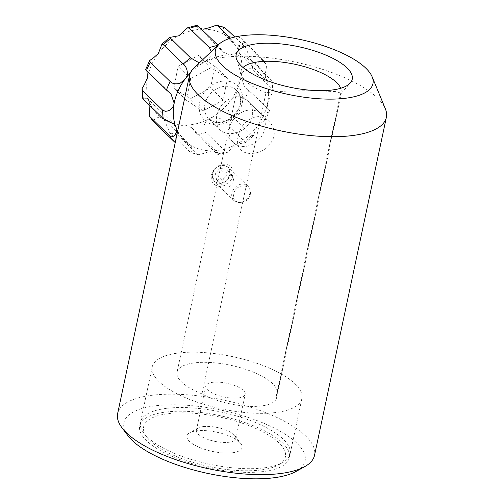 <?xml version="1.0" encoding="UTF-8"?>
<svg xmlns="http://www.w3.org/2000/svg" width="504" height="504" viewBox="0 0 504 504"><rect width="100%" height="100%" fill="white"/><g stroke="black" fill="none" stroke-linecap="round" stroke-linejoin="round"><path stroke-width="0.38" stroke-dasharray="2.52 1.89" d="M212.474 174.359L214.301 181.616L219.253 183.532C224.879 183.147 228.583 180.186 230.378 174.661L228.287 167.145L223.178 165.085C217.697 165.602 214.131 168.695 212.474 174.359M249.808 193.442A10.061 8.234 -46 0 1 243.06 201.625A10.061 8.234 -46 0 1 233.862 200.529A10.061 8.234 -46 0 1 231.903 193.139A10.061 8.234 -46 0 1 238.644 184.955A10.061 8.234 -46 0 1 247.848 186.052A10.061 8.234 -46 0 1 249.808 193.442M193.889 68.103A100.636 35.148 -168 0 1 246.311 56.24A100.636 35.148 -168 0 1 385.352 108.801M237.686 96.825C226.863 97.997 219.864 104.315 216.701 115.8C215.107 126.75 219.486 132.722 229.843 133.724C241.233 133.081 248.787 127.304 252.51 116.386C253.55 104.889 248.604 98.374 237.686 96.825M117.646 413.501A100.636 35.148 -168 0 1 174.478 394.204A100.636 35.148 -168 0 1 314.521 455.345M127.972 435.727A92.585 32.338 -168 0 1 176.236 404.8A92.585 32.338 -168 0 1 279.392 430.775A92.585 32.338 -168 0 1 296.043 471.454M182.895 411.239A76.482 26.712 -168 0 1 289.327 457.701A76.482 26.712 -168 0 1 246.135 472.368A76.482 26.712 -168 0 1 139.703 425.899A76.482 26.712 -168 0 1 182.895 411.239M195.439 352.201A76.482 26.712 -168 0 1 301.871 398.67A76.482 26.712 -168 0 1 258.684 413.33A76.482 26.712 -168 0 1 152.252 366.868A76.482 26.712 -168 0 1 195.439 352.201M340.673 88.282A51.125 17.854 -168 0 1 341.063 92.333A51.125 17.854 -168 0 1 340.421 94.065L341.303 93.202L335.771 91.596L318.597 90.865C301.203 90.588 278.951 90.89 265.973 92.805L201.978 393.876A44.283 15.466 12 0 0 251.528 406.413A44.283 15.466 12 0 0 276.532 397.927A44.283 15.466 12 0 0 276.425 395.13L340.421 94.065M250.268 194.576C252.737 183.286 235.248 182.952 233.799 194.292C230.586 204.87 248.069 205.159 250.268 194.576M273.848 136.987C269.842 147.628 262.004 153.134 250.331 153.512C240.213 152.788 236.118 147.086 238.039 136.408C240.887 124.652 247.584 118.049 258.136 116.613C267.807 116.55 276.135 127.058 273.848 136.987M265.973 92.805A51.125 17.854 -168 0 1 241.252 74.579A51.125 17.854 -168 0 1 241.051 71.07A51.125 17.854 -168 0 1 243.054 67.53M201.978 393.876A51.125 17.854 -168 0 1 177.055 372.141A51.125 17.854 -168 0 1 230.775 365.305A51.125 17.854 -168 0 1 277.068 393.397A51.125 17.854 -168 0 1 276.425 395.13M260.889 469.961A72.456 25.307 -168 0 1 146.784 437.044A72.456 25.307 -168 0 1 168.141 413.645A72.456 25.307 -168 0 1 257.972 429.452A72.456 25.307 -168 0 1 278.321 465.003A72.456 25.307 -168 0 1 260.889 469.961M166.345 408.391A76.482 26.712 12 0 0 143.804 433.094A76.482 26.712 12 0 0 264.247 467.832A76.482 26.712 12 0 0 282.649 462.603A76.482 26.712 12 0 0 261.173 425.08A76.482 26.712 12 0 0 166.345 408.391M232.546 452.75A28.18 9.841 12 0 0 240.855 443.652A28.18 9.841 12 0 0 196.478 430.851A28.18 9.841 12 0 0 189.699 432.779A28.18 9.841 12 0 0 197.612 446.601A28.18 9.841 12 0 0 232.546 452.75M203.2 426.598A20.128 7.031 -168 0 1 234.896 435.739A20.128 7.031 -168 0 1 235.771 438.606A20.128 7.031 -168 0 1 228.961 442.241A20.128 7.031 -168 0 1 207.194 439.173A20.128 7.031 -168 0 1 196.396 430.24A20.128 7.031 -168 0 1 198.356 427.978A20.128 7.031 -168 0 1 203.2 426.598M238.373 397.971A20.128 7.031 12 0 0 245.177 394.33A20.128 7.031 12 0 0 234.379 385.396A20.128 7.031 12 0 0 212.612 382.328A20.128 7.031 12 0 0 205.808 385.963A20.128 7.031 12 0 0 216.607 394.897A20.128 7.031 12 0 0 238.373 397.971M224.746 27.531L222.239 29.547L224.381 34.474L225.565 35.425C229.226 36.956 233.377 37.46 238.02 36.943L240.647 37.989L260.688 57.361L265.86 63.888L245.498 44.113C242.342 40.78 236.628 47.874 239.368 52.844L241.397 55.944L252.019 61.463L271.99 80.772L272.67 81.919L267.971 81.635L265.992 78.586C263.8 74.145 268.229 65.841 265.469 63.416A60.379 49.398 -46 0 0 260.618 57.292L261.324 59.472C259.591 62.805 256.549 63.365 252.195 61.16L251.011 60.215L245.524 47.363L234.826 37.019M230.492 38.178L237.724 45.165C239.627 47.628 238.915 50.337 235.595 53.298L230.019 54.917L223.448 52.271L217.974 45.203M211.264 51.584L209.979 57.437L205.418 61.532L199.326 62.937M170.951 93.87L145.625 69.558M241.29 112.543A19.889 16.273 -46 0 1 261.015 113.961A19.889 16.273 -46 0 1 253.096 143.974A19.889 16.273 -46 0 1 233.371 142.556A19.889 16.273 -46 0 1 241.29 112.543M174.623 142.052C177.169 144.617 186.014 141.473 189.706 144.617L190.884 145.561L193.032 150.482L190.525 152.51L169.747 132.678L164.26 119.826L163.076 118.875C158.842 115.202 151.288 119.587 154.652 122.749M197.518 154.174L198.803 154.835L211.875 150.86L217.904 152.983L218.459 154.728L217.142 154.022L197.171 134.713L191.816 127.77L185.252 125.118C179.418 124.28 174.044 131.985 177.547 134.87L197.518 154.174A60.379 49.398 -46 0 1 189.718 151.981M225.792 151.691L227.669 152.252L236.483 144.245L245.587 142.607L224.721 122.195C222.283 119.032 214.849 114.755 209.853 118.509C203.912 120.658 202.325 129.786 205.821 132.388L225.792 151.691A60.379 49.398 -46 0 1 217.142 154.022M251.887 135.274L253.298 135.929L256.927 126.554L265.583 119.511L264.991 117.766L245.02 98.463C242.411 95.111 233.352 95.174 230.297 100.813C225.767 105.311 228.564 113.576 231.916 115.97L251.887 135.274A60.379 49.398 -46 0 1 244.692 141.498M264.991 117.766A60.379 49.398 -46 0 0 268.789 109.311L269.312 110.326L244.32 86.165L268.789 109.311C271.625 112.732 266.301 108.618 267.725 102.52L273.313 90.852L272.595 89.189L252.624 69.886C249.751 66.471 241.322 70.686 241.101 76.778L244.32 86.165M149.883 105.651L149.272 101.455L147.3 98.406L142.594 98.116M196.812 25.307L197.366 27.052L203.389 29.182A52.328 42.815 -46 0 1 225.565 35.425A52.328 42.815 -46 0 1 239.368 52.844A52.328 42.815 -46 0 1 241.101 76.778A52.328 42.815 -46 0 1 230.297 100.813A52.328 42.815 -46 0 1 209.853 118.509A52.328 42.815 -46 0 1 185.252 125.118A52.328 42.815 -46 0 1 163.076 118.875A52.328 42.815 -46 0 1 149.272 101.455A52.328 42.815 -46 0 1 147.546 77.522A52.328 42.815 -46 0 1 158.344 53.487A52.328 42.815 -46 0 1 178.788 35.79A52.328 42.815 -46 0 1 203.389 29.182M198.431 55.421L214.729 66.137L210.615 87.872L190.21 98.878L173.918 88.162L178.025 66.434L198.431 55.421L211.075 67.643L227.373 78.366L214.729 66.137M227.373 78.366L223.266 100.094L202.86 111.107L186.562 100.384L190.669 78.656L211.075 67.643M190.669 78.656L178.025 66.434M186.562 100.384L173.918 88.162M202.86 111.107L190.21 98.878M223.266 100.094L210.615 87.872M227.184 179.493A9.664 7.907 -46 0 1 214.754 181.484A9.664 7.907 -46 0 1 215.246 169.124A9.664 7.907 -46 0 1 227.676 167.133A9.664 7.907 -46 0 1 227.184 179.493M214.754 168.79A12.077 9.878 134 0 0 214.137 184.243A12.077 9.878 134 0 0 229.673 181.755A12.077 9.878 134 0 0 230.29 166.301A12.077 9.878 134 0 0 214.754 168.79M227.279 174.957L222.617 180.142L216.55 179.487L215.151 173.653L219.82 168.475L225.88 169.13L227.279 174.957L233.938 181.396L229.27 186.575L222.617 180.142M216.55 179.487L223.209 185.926L221.81 180.092L226.472 174.913L232.539 175.562L233.938 181.396M232.539 175.562L225.88 169.13M226.472 174.913L219.82 168.475M221.81 180.092L215.151 173.653M228.514 120.217A19.889 16.273 -46 0 1 208.795 118.799A19.889 16.273 -46 0 1 216.707 88.78A19.889 16.273 -46 0 1 236.433 90.197A19.889 16.273 -46 0 1 228.514 120.217M228.047 121.785A23.915 19.562 -46 0 1 200.365 113.992A23.915 19.562 -46 0 1 213.853 83.992A23.915 19.562 -46 0 1 241.529 91.785A23.915 19.562 -46 0 1 228.047 121.785M237.724 45.165A60.379 49.398 -46 0 1 245.524 47.363M190.329 72.96A52.328 42.815 -46 0 1 205.418 61.532A52.328 42.815 -46 0 1 230.019 54.917A52.328 42.815 -46 0 1 252.195 61.16A52.328 42.815 -46 0 1 265.992 78.586A52.328 42.815 -46 0 1 267.725 102.52A52.328 42.815 -46 0 1 256.927 126.554A52.328 42.815 -46 0 1 236.483 144.245A52.328 42.815 -46 0 1 211.875 150.86A52.328 42.815 -46 0 1 189.706 144.617A52.328 42.815 -46 0 1 177.66 131.16M217.785 45.385A60.379 49.398 -46 0 1 218.1 45.322M248.819 90.008A60.379 49.398 -46 0 1 245.02 98.463M231.916 115.97A60.379 49.398 -46 0 1 224.721 122.195M205.821 132.388A60.379 49.398 -46 0 1 197.171 134.713M177.547 134.87A60.379 49.398 -46 0 1 169.747 132.678M271.99 80.772A60.379 49.398 -46 0 1 272.595 89.189M252.019 61.463A60.379 49.398 -46 0 1 252.624 69.886M240.647 37.989A60.379 49.398 -46 0 1 245.498 44.113M233.862 200.529L214.301 181.616M301.871 398.67L289.327 457.701M341.126 93.517L350.349 82.902M241.051 71.07L177.055 372.141M341.063 92.333L277.068 393.397M341.303 93.202L276.532 397.927M241.252 74.579L236.401 58.685M152.252 366.868L139.703 425.899M247.848 186.052L228.287 167.145M146.784 437.044L143.804 433.094M234.896 435.739L240.855 443.652M235.771 438.606L245.177 394.33M196.396 430.24L205.808 385.963M198.356 427.978L189.699 432.779M278.321 465.003L282.649 462.603M233.371 142.556L208.795 118.799L214.736 121.987C218.818 122.938 223.171 122.233 227.802 119.851C238.928 113.74 244.843 98.822 236.433 90.197L261.015 113.961M198.803 154.835L190.525 152.51M227.669 152.252L218.459 154.728M253.298 135.929L245.587 142.607M269.646 110.477L265.583 119.511M191.822 127.77L217.904 152.983M164.26 119.826L190.884 145.561M147.3 98.406L173.874 124.097M197.36 27.059L223.448 52.271M224.381 34.474L251.011 60.215M273.313 90.852L272.677 81.919M241.397 55.944L267.971 81.635"/><path stroke-width="0.76" d="M372.141 76.816L385.352 108.801A100.636 35.148 -168 0 1 386.354 117.382A100.636 35.148 -168 0 1 329.521 136.678A100.636 35.148 -168 0 1 189.479 75.537A100.636 35.148 -168 0 1 193.889 68.103L218.963 44.258A80.514 28.117 -168 0 1 260.902 34.77A80.514 28.117 -168 0 1 372.141 76.816A80.514 28.117 -168 0 1 327.48 99.118A80.514 28.117 -168 0 1 241.977 78.756A80.514 28.117 -168 0 1 218.963 44.258M386.354 117.382L314.521 455.345A100.636 35.148 -168 0 1 304.7 466.654A100.636 35.148 -168 0 1 257.689 474.636A100.636 35.148 -168 0 1 122.012 427.82A100.636 35.148 -168 0 1 117.646 413.501L189.479 75.537M304.7 466.654L296.043 471.454A92.585 32.338 -168 0 1 252.794 478.8A92.585 32.338 -168 0 1 127.972 435.727L122.012 427.82M243.054 67.53A51.125 17.854 -168 0 1 269.917 61.274A51.125 17.854 -168 0 1 340.673 88.282M269.665 43.237A59.327 20.721 -168 0 1 331.701 57.752A59.327 20.721 -168 0 1 350.349 82.902A59.327 20.721 -168 0 1 318.717 90.651A59.327 20.721 -168 0 1 236.401 58.685A59.327 20.721 -168 0 1 269.665 43.237M203.389 29.182L209.166 27.752L216.462 25.2L217.753 25.861L230.492 38.178M199.326 62.937L190.543 57.847L169.684 37.428L178.788 35.79L187.601 27.789L189.472 28.344L209.444 47.647L211.264 51.584M158.344 53.487L161.967 44.106L163.384 44.761L183.355 64.071C186.694 66.446 189.51 74.731 184.974 79.222L180.155 83.21C175.808 84.395 172.507 83.853 170.245 81.579L150.274 62.269L149.688 60.524L153.726 57.664L158.344 53.487M149.688 60.524L145.625 69.558L166.446 90.027L170.951 93.87L174.17 103.257C173.036 108.429 170.075 111.1 165.299 111.283L162.641 110.156L142.67 90.852L141.996 88.754C143.854 85.768 145.706 82.02 147.546 77.522L146.916 71.221M141.996 88.754L142.594 98.116L143.281 99.269L163.252 118.572L173.874 124.097L175.902 127.197C178.643 132.161 172.941 139.255 169.766 135.923L149.411 116.147L149.883 105.651M149.411 116.153L154.583 122.68L174.623 142.052A60.379 49.398 -46 0 1 169.766 135.923M217.974 45.203L198.129 26.019L196.812 25.307L187.601 27.789M234.826 37.019L224.746 27.531L216.462 25.2M209.444 47.647A60.379 49.398 -46 0 1 217.785 45.385M183.355 64.071A60.379 49.398 -46 0 1 190.543 57.847M177.66 131.16A52.328 42.815 -46 0 1 175.902 127.197A52.328 42.815 -46 0 1 174.17 103.257A52.328 42.815 -46 0 1 184.974 79.222A52.328 42.815 -46 0 1 190.329 72.96M166.446 90.027A60.379 49.398 -46 0 1 170.245 81.579M163.252 118.572A60.379 49.398 -46 0 1 162.641 110.156M154.652 122.749A60.379 49.398 -46 0 1 149.795 116.619M143.281 99.269A60.379 49.398 -46 0 1 142.67 90.852M146.475 70.724A60.379 49.398 -46 0 1 150.274 62.269M163.384 44.761A60.379 49.398 -46 0 1 170.572 38.543M189.472 28.344A60.379 49.398 -46 0 1 198.129 26.019M217.753 25.861A60.379 49.398 -46 0 1 225.553 28.06M161.967 44.106L169.684 37.428"/></g></svg>

